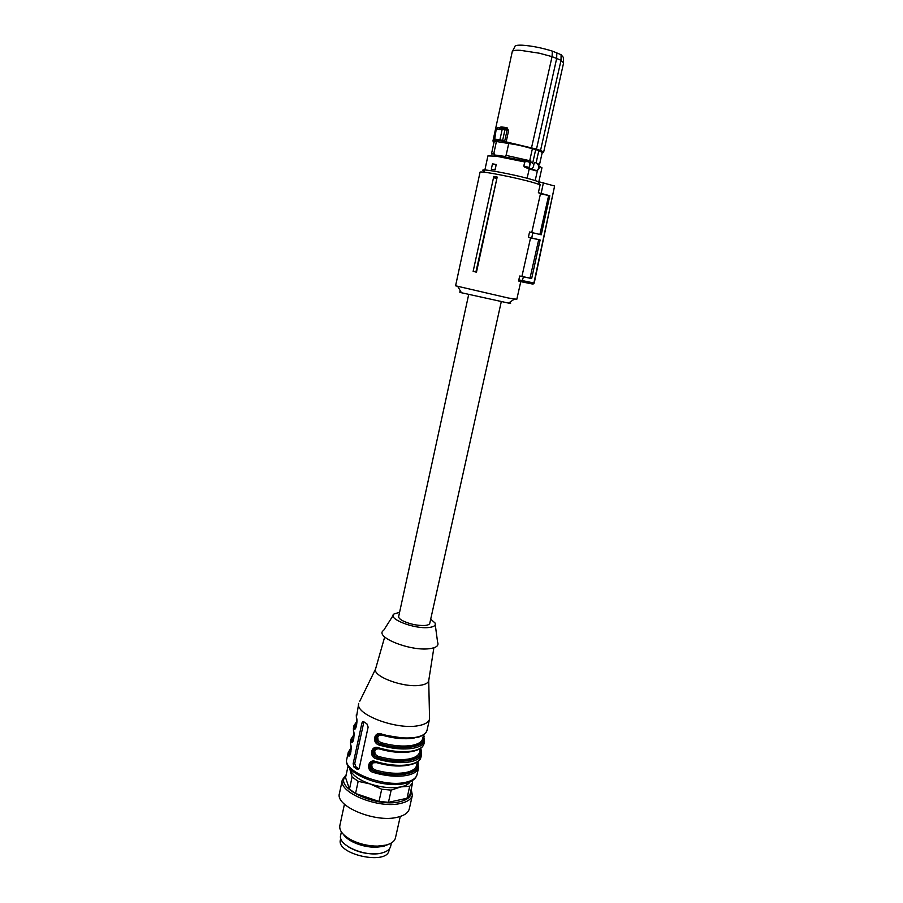 <?xml version="1.0" encoding="UTF-8"?>
<svg xmlns="http://www.w3.org/2000/svg" width="903" height="903" viewBox="0 0 903 903"><rect width="100%" height="100%" fill="white"/><g stroke="black" fill="none" stroke-linecap="round" stroke-linejoin="round"><path stroke-width="1.35" d="M473.138 271.385L476.479 272.153L497.192 177.056L493.783 176.435L473.138 271.385L493.783 176.435M531.777 232.466L540.468 193.75L549.803 195.748L541.247 234.791L529.564 231.981L528.39 237.196L530.558 237.895L521.923 276.386L519.688 276.013L523.48 276.849L521.799 281.849L532.668 284.061L533.899 283L554.611 186.007L537.883 181.492L540.141 184.765L534.158 182.812C516.764 177.62 478.872 170.295 480.024 172.315L455.586 285.799L508.434 298.046L516.821 299.265L520.794 281.555M497.192 177.056L475.892 272.04M496.515 178.32L493.489 177.756M521.799 281.849L519.033 281.239L518.83 279.874L534.226 283.057L554.611 186.007M519.688 276.013L518.83 279.874M540.468 193.75L538.369 192.678L549.803 195.748M540.141 184.765L538.369 192.678M537.883 181.492L532.826 179.855C514.134 174.223 474.843 167.157 484.189 171.039M461.015 292.008C458.893 291.748 459.04 291.996 461.444 292.741L508.57 303.103C511.098 303.442 511.324 303.273 509.269 302.607M523.48 276.849L531.664 278.542L521.923 276.386M530.558 237.895L540.118 239.961L528.39 237.196M530.016 278.169L538.696 239.679M532.838 232.703L531.732 237.929M548.652 195.556L539.881 234.453M543.425 182.711L541.179 193.298M531.664 278.542L540.118 239.961M536.224 170.78L529.181 169.03L527.126 178.275M535.197 180.577L537.477 170.351M496.187 164.436L495.205 169.82L491.311 169.211L492.462 163.883L496.187 164.436L495.025 169.775L491.311 169.211M536.642 170.667L531.551 169.019C534.226 166.615 534.384 164.515 532.036 162.721L530.354 162.472L529.305 168.105L524.406 166.965L529.181 169.03M524.406 166.965L523.83 166.017L524.733 161.953L526.991 161.49L530.354 162.472M531.551 169.019L530.117 169.064M529.914 169.211L528.887 167.405L523.83 166.017M537.578 170.136L538.877 167.856L538.29 164.877L537.409 164.369M538.29 164.877L538.594 165.181C539.712 167.416 539.215 169.188 537.116 170.509L537.037 170.498M534.587 163.928L534.948 162.337L536.145 162.709L538.843 150.575L535.693 149.593L532.725 162.98M534.948 162.337L539.283 164.448M539.226 164.73L536.145 162.709M539.543 164.504L542.229 152.505L538.843 150.575M496.413 141.511L493.783 153.623L491.48 153.939L494.088 141.918L496.413 141.511L519.011 145.157L535.693 149.593M531.562 148.058L540.931 150.474L543.64 152.178L563.596 62.894L561.045 60.298L540.412 150.948L531.461 148.081L552.06 56.641L539.26 53.198L520.444 50.331C515.331 50.071 512.611 50.5 512.261 51.606L492.936 141.037L496.424 140.642M532.42 148.521L529.722 160.723L530.975 161.106L530.659 162.517M531.461 148.081L506.267 142.505L502.102 140.981L502.61 140.496L504.642 141.399L504.134 141.884M494.528 139.705L502.102 140.981M493.975 142.403C492.485 141.466 493.444 141.094 496.853 141.297L496.56 140.642M493.873 142.9L493.399 141.636M529.722 160.723L505.578 155.26L530.975 161.106M508.807 143.114L506.131 155.339M540.547 150.925L536.032 149.605M491.74 153.995L494.336 153.702L494.076 154.898L505.308 156.467L505.578 155.26M506.211 142.46L504.642 141.399L507.068 130.269L508.603 130.63L507.001 127.616L506.098 128.723M500.093 140.405L499.923 139.762L502.61 140.496L504.958 129.716L496.627 129.253L497.959 127.492L496.943 128.768L498.795 129.49M494.754 139.717L494.505 139.073L499.923 139.762L502.068 129.908L504.201 128.237L505.037 129.727L504.201 128.237M493.264 141.534L493.478 142.798M508.603 130.63L506.154 141.884L536.495 149.108L556.666 58.481L552.06 56.641L552.354 51.121L556.824 52.927L556.666 58.481L561.045 60.298L561.079 54.711L563.348 57.374L563.495 62.307M503.558 128.384L499.675 127.955L500.973 126.917L499.573 127.921M494.031 139.152L496.266 128.79L494.641 139.638L500.025 140.349L506.267 142.505M498.975 129.479L499.438 128.057L497.959 127.492M496.831 141.003L497.068 139.931M499.314 129.547L499.72 127.707M556.824 52.927L561.079 54.711M552.354 51.121C541.845 47.859 531.923 45.884 522.6 45.218C517.43 44.981 514.834 45.477 514.812 46.708L512.611 51.11M498.174 127.537L499.438 128.057M505.037 129.727L507.068 130.269L506.007 128.7L504.563 128.316M496.943 128.768L497.497 127.605M430.708 619.153L435.009 622.957C436.093 625.44 433.959 626.964 428.586 627.529C413.913 629.21 386.8 618.397 394.08 613.95L399.577 612.313M468.657 294.66L398.686 616.444C398.471 617.72 399.781 619.142 402.591 620.711C409.702 624.131 417.107 625.723 424.805 625.486C427.796 625.215 429.456 624.481 429.783 623.284L501.244 301.828M435.246 624.684L437.605 642.259C439.061 645.69 436.251 647.846 429.151 648.726C409.623 651.311 373.718 636.581 383.64 630.384L393.144 615.44M433.869 647.801L428.778 680.343C428.44 682.871 425.561 684.53 420.166 685.298C403.314 688.041 371.596 676.008 375.659 668.649L384.689 636.999M428.722 680.749L429.568 718.991C428.699 722.31 424.895 724.556 418.157 725.73C396.146 730.075 354.586 714.183 358.739 703.392L356.392 717.513C358.141 720.267 355.455 732.705 354.078 728.303L355.805 727.987M423.631 734.839L423.992 736.667M420.685 748.282L421.012 749.941M417.75 761.658L418.281 763.915M420.392 748.756L420.538 749.716C425.415 760.179 400.526 765.112 376.98 757.606C373.74 756.545 372.239 754.456 372.487 751.352L374.429 748.768L378.842 748.452C391.315 752.086 402.433 753.079 412.208 751.465C419.071 750.1 422.988 747.549 423.981 743.79L424.579 741.115C423.676 744.591 419.85 746.973 413.111 748.26C403.302 749.806 392.094 748.768 379.508 745.156C371.302 743.259 374.079 730.674 381.913 734.15L381.98 734.749M353.547 731.509L353.491 730.99C355.229 733.834 352.554 746.217 351.188 741.735L351.12 738.947L350.545 741.623L350.612 744.422C352.328 747.345 349.664 759.683 348.321 755.122L348.265 752.267L346.797 759.13C342.395 771.185 383.414 787.709 405.47 782.348C412.219 780.869 416.08 778.284 417.039 774.593C415.865 778.939 411.779 781.919 404.792 783.522C382.669 788.985 342.429 773.07 346.797 759.13M417.423 761.94L418.574 767.753C417.626 771.399 413.788 773.939 407.039 775.372C397.23 777.099 386.055 776.151 373.526 772.516C365.365 770.564 368.119 758.08 375.908 761.601L375.987 762.166M420.143 749.862C424.557 760.01 400.39 764.739 377.42 757.527L376.506 758.859C368.334 756.94 371.088 744.411 378.91 747.91L378.978 748.485M357.057 769.221L358.525 769.221L359.27 767.99L368.131 727.073L366.878 723.8L363.774 721.779L362.6 721.757L361.922 723.01L353.152 763.735L353.999 767.087L357.057 769.221L358.852 768.882L355.793 766.749L354.755 763.453L363.898 721.869M423.372 735.516L424.579 741.115M379.508 745.156L379.971 743.914C376.732 742.853 375.23 740.753 375.467 737.638L377.454 735.031L381.845 734.715M420.155 749.783L421.272 750.449L421.577 754.456C420.651 758.023 416.814 760.484 410.064 761.85C400.255 763.486 389.069 762.493 376.506 758.859M373.526 772.516L373.989 771.252C370.761 770.18 369.271 768.103 369.508 764.999L371.381 762.471L375.851 762.132M350.059 754.874L349.461 754.355L348.321 755.122M352.926 741.453L352.328 740.968L351.188 741.735M356.392 717.513L356.279 714.837M414.172 738.022L413.529 738.146C404.476 739.501 394.137 738.541 382.488 735.256L379.226 735.426L377.68 737.187L378.12 740.516L380.874 742.582L380.423 743.835C377.556 742.638 376.269 740.516 376.551 737.469L379.621 734.432M355.85 727.773L355.218 727.525L356.854 721.847M354.078 728.303L353.987 725.572L353.412 728.258L353.479 731.204C354.371 733.326 353.762 740.957 352.96 741.171L352.328 740.968L353.953 735.2M406.406 765.484C397.501 766.749 387.534 765.8 376.495 762.64L373.255 762.787L371.709 764.514L372.16 767.832L374.903 769.898L374.44 771.162C371.596 769.954 370.309 767.832 370.591 764.807L373.492 761.85M379.531 748.689L376.235 749.129L374.689 750.878L375.129 754.208L377.883 756.274L377.42 757.527C374.576 756.33 373.289 754.208 373.56 751.161L376.551 748.169M355.94 727.457L356.854 722.468M391.405 842.95L390.649 846.348C389.87 849.396 387.015 851.585 382.082 852.917C366.133 857.647 337.293 845.231 340.657 835.331L341.379 831.956M379.181 853.482C368.04 854.723 357.656 852.443 348.061 846.642M340.431 839.722L340.42 839.79C335.837 854.294 387.026 865.559 388.99 850.491L389.34 848.933M410.176 781.784C408.653 784.176 405.526 785.881 400.797 786.897C391.71 788.533 381.506 787.551 370.196 783.973C359.225 780.068 352.621 775.429 350.364 770.045L350.003 768.555M412.073 780.779L412.615 782.867L409.714 786.265L400.797 786.897L391.168 790.125L381.709 789.233L370.196 783.973L358.175 781.332L352.08 777.02L349.472 767.911M358.175 781.332L355.545 793.489L379.012 801.435L381.709 789.233M391.168 790.125L388.459 802.304L379.012 801.435M388.459 802.304L407.016 798.275L409.714 786.265M412.615 782.867L409.928 794.798L407.016 798.275M348.095 765.879L345.567 777.63L349.472 789.12L352.08 777.02M355.545 793.489L349.472 789.12M410.865 790.644C412.028 795.938 408.359 799.64 399.871 801.717C375.738 807.959 333.162 787.145 345.917 776.004M411.192 789.188L412.378 795.261C411.384 799.099 407.513 801.796 400.763 803.377C378.684 809.133 337.857 792.36 342.35 779.842L346.199 774.695M412.378 795.261L409.319 808.817C408.314 812.745 404.431 815.533 397.67 817.181C375.58 823.175 334.889 806.255 339.438 793.432L342.35 779.842M400.266 816.47L395.446 837.95C394.6 841.28 391.439 843.673 385.976 845.106L377.601 846.111C368.842 846.1 360.5 844.271 352.554 840.591C343.354 835.885 339.099 830.929 339.821 825.703L344.449 804.201M343.343 834.338C345.296 837.284 348.682 839.948 353.524 842.307C360.658 845.603 368.142 847.262 376.009 847.262L383.538 846.359L388.629 844.294M524.733 161.953L496.153 156.174L487.913 155.903L484.866 170.001M538.843 181.706L541.958 167.789L539.102 166.152M535.761 170.769L530.614 169.132M529.305 168.105L530.49 169.121M529.248 167.484L529.993 162.393M526.573 161.377L497.113 155.327M540.412 150.948C543.211 152.099 543.787 152.776 542.116 152.991M494.065 142.031L493.32 141.579M500.973 126.917L507.001 127.616M493.885 142.843L493.275 142.177M429.568 718.991L426.995 730.403C426.103 733.8 422.288 736.114 415.549 737.356C405.74 738.812 394.532 737.751 381.913 734.15M423.981 743.79C423.067 747.278 419.24 749.671 412.502 750.98C402.693 752.538 391.496 751.522 378.91 747.91M421.577 754.456L420.967 757.12C420.042 760.698 416.204 763.182 409.454 764.559C399.645 766.207 388.471 765.225 375.908 761.601M353.412 728.258L353.491 730.99M423.123 736.6C427.604 746.521 403.46 751.014 380.423 743.835L379.971 743.914C403.585 751.364 428.462 746.691 423.518 736.464L423.146 736.521M417.163 763.069C421.52 773.431 397.354 778.42 374.44 771.162L373.989 771.252C397.478 778.804 422.378 773.611 417.558 762.922L417.186 763.001M351.064 749.14L349.461 754.355L351.064 748.485M426.995 730.403C426.092 734.026 419.635 737.108 417.784 737.299L406.339 738.552L381.856 734.749C379.395 734.32 377.928 734.421 377.454 735.031L377.815 734.828M355.793 766.749L353.999 767.087M353.152 763.735L354.755 763.453M363.525 722.772L361.922 723.01M352.768 740.889L353.953 735.832M380.874 742.582C392.512 745.867 402.851 746.815 411.903 745.404C418.213 744.207 421.791 741.995 422.638 738.767L423.507 734.929M379.474 748.982C391.01 752.244 401.282 753.181 410.312 751.781M420.459 748.429L419.635 752.109C418.766 755.427 415.177 757.719 408.867 758.983C399.815 760.473 389.486 759.57 377.883 756.274M374.903 769.898C386.473 773.216 396.789 774.085 405.842 772.505C412.163 771.173 415.764 768.803 416.644 765.405L417.434 761.884M350.895 751.725L350.962 751.161M353.75 738.473L353.863 737.649M461.444 292.741L457.866 286.657M518.886 281.138L522.013 281.826M508.57 303.103L514.371 299.085M534.226 283.057L533.154 284.016L522.103 281.77M543.64 152.178L540.615 150.914M531.54 148.058L506.222 142.46M496.887 139.965L496.695 141.184L492.936 141.037M499.449 128.045L499.145 129.535M497.463 127.639L496.266 128.802M375.546 669.078L359.8 701.191M418.574 767.753L417.039 774.593M424.139 736.848L423.688 734.805M420.742 748.237L421.159 750.111M420.967 757.12C419.59 766.139 396.485 768.701 375.851 762.177C373.345 761.737 371.867 761.827 371.415 762.459L372.352 762.29M418.191 763.328L417.807 761.613M351.041 747.921L348.265 752.267M350.127 754.727L350.093 754.592C350.861 754.423 351.481 746.815 350.601 744.625L350.545 741.623M353.942 734.658L351.12 738.947M356.843 721.35L353.987 725.583M356.369 717.727C357.057 721.937 356.888 725.267 355.85 727.694L355.884 727.829M375.366 748.621L374.406 748.779C374.734 748.181 376.201 748.079 378.854 748.485M362.6 721.745L363.48 721.621M379.599 734.466L378.436 734.861M373.458 761.884L372.408 762.267M376.517 748.203L375.411 748.598M340.42 839.79L340.747 838.255M376.009 847.262L377.601 846.111M353.524 842.307L352.554 840.591"/></g></svg>
